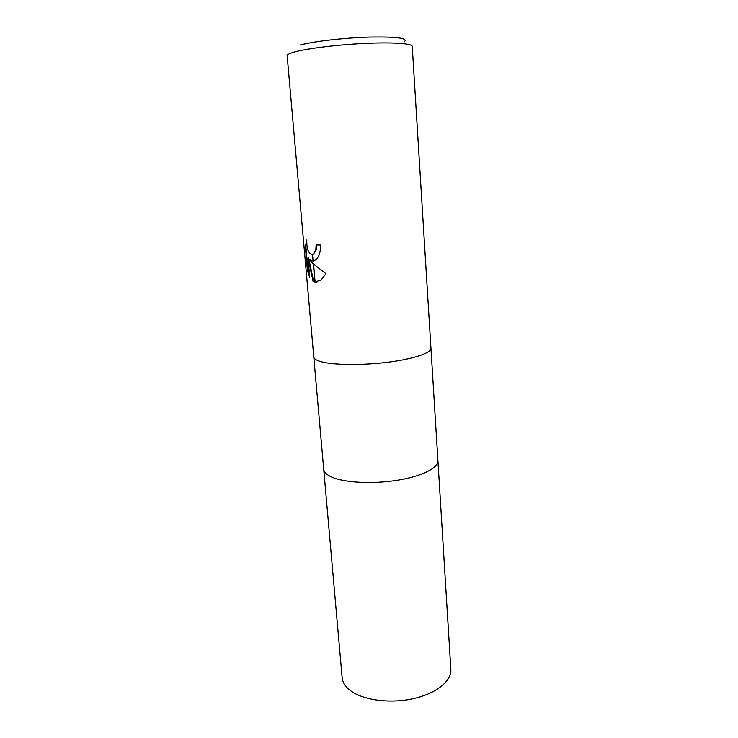 <?xml version="1.0" encoding="UTF-8"?>
<svg xmlns="http://www.w3.org/2000/svg" width="738" height="738" viewBox="0 0 738 738"><rect width="100%" height="100%" fill="white"/><g stroke="black" fill="none" stroke-linecap="round" stroke-linejoin="round"><path stroke-width="1.11" d="M331.916 477.145C344.655 482.753 372.681 484.229 397.228 480.29C421.813 476.388 438.538 467.91 437.92 460.641C438.538 467.91 421.813 476.388 397.228 480.29C372.681 484.229 344.655 482.753 331.916 477.145C326.722 474.848 323.991 472.209 323.705 469.23L313.779 357.007M430.946 348.161L412.238 46.346C412.265 43.505 393.216 42.121 365.91 43.367C338.659 44.594 308.18 48.293 295.043 51.845C289.693 53.293 287.064 54.594 287.147 55.747L313.779 356.971C313.973 358.908 316.685 360.55 321.925 361.897C334.784 365.199 363.483 365.375 388.76 362.118C414.073 358.871 431.416 352.875 430.946 348.161C431.416 352.875 414.073 358.871 388.76 362.118C363.483 365.375 334.784 365.199 321.925 361.897M309.619 259.721L313.336 263.9L314.905 282.008L313.087 281.344L308.023 257.968L309.739 277.479L307.451 270.625L305.329 246.593L306.777 239.961C306.574 248.992 308.493 253.854 312.525 254.545L313.087 261.095L309.619 259.721L313.087 261.058M316.639 244.951L316.39 249.389L313.705 253.798L315.846 249.462L316.095 244.942L320.44 245.016C320.689 251.75 319.176 256.63 315.901 259.665L313.336 261.049M306.713 241.391L305.883 246.529L308.004 270.542L307.451 270.625M305.883 246.529L305.329 246.593M315.098 282.045L313.549 264.103L325.984 273.687L321.104 279.96L314.905 282.008M312.525 254.545L313.087 261.095M312.709 254.472L313.705 253.798M308.004 270.542L309.6 275.92M308.023 257.968L308.567 257.894L313.622 281.27L314.886 281.805M315.08 281.861L317.036 281.981M313.622 281.27L313.087 281.344M404.239 41.826C408.64 38.219 397.284 36.632 370.19 37.048C344.572 37.758 313.087 41.402 300.108 45.046M437.92 460.696L450.853 669.394C451.73 681.045 436.13 693.729 412.883 698.748C389.682 703.821 362.902 700.141 350.421 690.593C345.338 686.681 342.57 682.346 342.128 677.576L323.705 469.285M437.92 460.641L430.946 348.198"/></g></svg>
